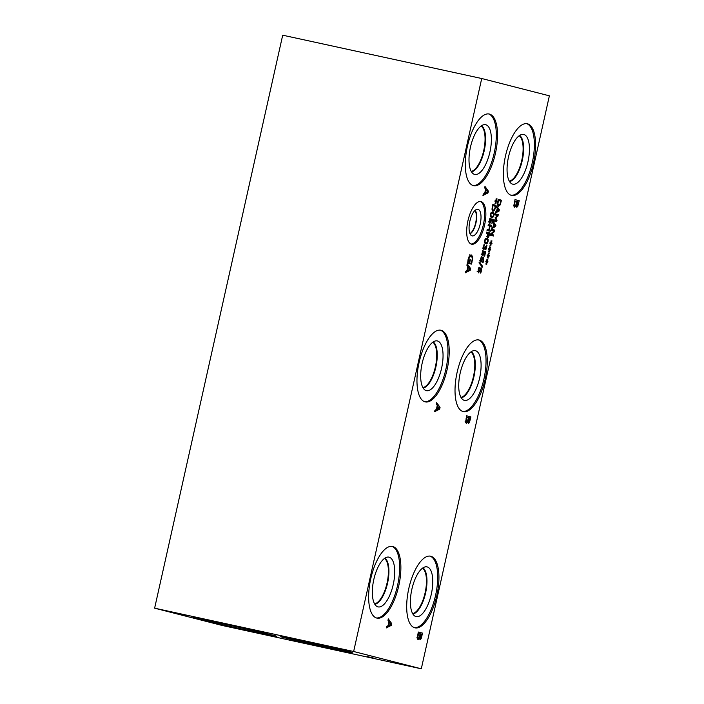 <?xml version="1.0" encoding="UTF-8"?>
<svg xmlns="http://www.w3.org/2000/svg" width="704" height="704" viewBox="0 0 704 704"><rect width="100%" height="100%" fill="white"/><g stroke="black" fill="none" stroke-linecap="round" stroke-linejoin="round"><path stroke-width="1.06" d="M389.338 622.125L388.59 625.46L390.958 624.298L388.854 622.019M388.59 625.46L388.115 625.354M387.983 620.33L388.309 618.869L391.723 623.594L391.327 625.363L386.285 627.933L386.628 626.41L388.027 625.733L388.951 621.606L387.983 620.33M391.327 625.363L389.761 625.029L386.575 626.648M391.723 623.594L390.183 623.26M388.001 620.268L389.374 622.169M481.721 78.514L353.646 651.499L421.3 668.8L222.279 625.486L154.625 608.177L282.7 35.2L481.721 78.514L549.375 95.823L421.3 668.8M488.101 256.089L487.221 257.928L487.942 255.825L487.142 255.658L487.3 254.971L488.074 255.2L488.33 252.982L488.338 255.05L489.218 253.211L488.497 255.314L489.298 255.482L489.139 256.168L488.365 255.922L488.11 258.157L487.828 256.027M490.864 243.76L489.984 245.599L490.697 243.487L489.896 243.329L490.054 242.634L490.838 242.871L491.084 240.654L491.093 242.722L491.973 240.882L491.26 242.986L492.052 243.144L491.894 243.839L491.119 243.593L490.864 245.819L490.591 243.698M496.698 221.681L493.486 220.862L493.733 219.771L496.496 220.475L495.097 217.853L497.596 215.547L494.833 214.834L495.062 213.822L498.274 214.641L497.939 216.128L495.695 217.721L497.042 220.167L496.698 221.681M496.522 207.258L496.769 206.158L499.365 209.748L499.066 211.094L495.238 213.039L495.493 211.886L496.558 211.367L497.253 208.234L496.522 207.258M500.166 204.943L498.441 206.263L497.473 204.239L498.291 199.373L501.503 200.2L500.166 204.943L499.585 204.82M493.064 222.746L493.31 221.646L495.906 225.236L495.607 226.582L491.77 228.527L492.026 227.374L493.09 226.855L493.794 223.722L493.064 222.746M493.495 236.007L490.283 235.189L490.556 233.957L494.138 231.035L491.366 230.322L491.594 229.302L494.815 230.129L494.463 231.678L491.181 234.335L493.724 234.986L493.495 236.007M489.482 249.92L488.602 251.759L489.315 249.656L488.523 249.498L488.673 248.802L489.456 249.04L489.702 246.822L489.711 248.882L490.6 247.051L489.878 249.154L490.67 249.313L490.521 250.008L489.746 249.762L489.491 251.988L489.21 249.867M486.728 262.258L485.848 264.088L486.561 261.985L485.769 261.826L485.918 261.131L486.702 261.369L486.948 259.151L486.957 261.219L487.837 259.38L487.124 261.483L487.916 261.642L487.766 262.337L486.983 262.09L486.737 264.317L486.455 262.196M484.651 187.88L484.977 186.428L488.391 191.154L487.995 192.922L482.953 195.483L483.296 193.97L484.695 193.292L485.619 189.165L484.651 187.88M516.164 205.533L514.659 207.284L513.946 205.92L514.994 199.619L519.226 200.702L517.774 206.36L516.745 207.284L515.645 205.418M471.513 244.165A21.824 8.589 -77.7 0 1 467.914 220.889A21.824 8.589 -77.7 0 1 480.92 201.538A21.824 8.589 -77.7 0 1 481.034 201.573A21.824 8.589 -77.7 0 1 484.634 224.849A21.824 8.589 -77.7 0 1 471.636 244.191A21.824 8.589 -77.7 0 1 471.513 244.165M511.474 195.369A36.67 14.441 -77.7 0 1 505.419 156.253A36.67 14.441 -77.7 0 1 527.278 123.754A36.67 14.441 -77.7 0 1 527.472 123.798A36.67 14.441 -77.7 0 1 533.526 162.906A36.67 14.441 -77.7 0 1 511.676 195.413A36.67 14.441 -77.7 0 1 511.474 195.369M473.422 185.636A36.67 14.441 -77.7 0 1 467.368 146.52A36.67 14.441 -77.7 0 1 489.218 114.022A36.67 14.441 -77.7 0 1 489.421 114.066A36.67 14.441 -77.7 0 1 495.475 153.173A36.67 14.441 -77.7 0 1 473.625 185.68A36.67 14.441 -77.7 0 1 473.422 185.636M463.144 411.585A36.67 14.441 -77.7 0 1 457.09 372.478A36.67 14.441 -77.7 0 1 478.94 339.97A36.67 14.441 -77.7 0 1 479.142 340.014A36.67 14.441 -77.7 0 1 485.197 379.13A36.67 14.441 -77.7 0 1 463.346 411.629A36.67 14.441 -77.7 0 1 463.144 411.585M425.093 401.852A36.67 14.441 -77.7 0 1 419.038 362.745A36.67 14.441 -77.7 0 1 440.889 330.238A36.67 14.441 -77.7 0 1 441.091 330.282A36.67 14.441 -77.7 0 1 447.146 369.398A36.67 14.441 -77.7 0 1 425.295 401.896A36.67 14.441 -77.7 0 1 425.093 401.852M414.814 627.801A36.67 14.441 -77.7 0 1 408.76 588.694A36.67 14.441 -77.7 0 1 430.61 556.186A36.67 14.441 -77.7 0 1 430.813 556.239A36.67 14.441 -77.7 0 1 436.867 595.346A36.67 14.441 -77.7 0 1 415.017 627.854A36.67 14.441 -77.7 0 1 414.814 627.801M376.763 618.068A36.67 14.441 -77.7 0 1 370.709 578.961A36.67 14.441 -77.7 0 1 392.559 546.454A36.67 14.441 -77.7 0 1 392.762 546.506A36.67 14.441 -77.7 0 1 398.807 585.614A36.67 14.441 -77.7 0 1 376.957 618.121A36.67 14.441 -77.7 0 1 376.763 618.068M471.108 256.476L469.603 257.136L468.574 259.626L468.213 261.888L469.304 262.161L469.867 259.662L470.36 259.785L469.48 263.71L467.632 263.234L468.072 259.556L469.462 255.957L471.425 254.971L472.71 256.802L471.891 262.662L471.302 264.132L470.624 263.956L472.006 260.392C472.446 258.174 472.146 256.872 471.108 256.476L469.366 256.098M466.884 265.258L467.21 263.806L470.624 268.532L470.228 270.301L465.186 272.862L465.529 271.348L466.928 270.67L467.852 266.543L466.884 265.258M467.834 421.722L466.33 423.482L465.626 422.118L466.673 415.818L470.897 416.9L469.454 422.558L468.424 423.482L467.315 421.617M436.313 404.105L436.638 402.653L440.053 407.378L439.657 409.147L434.614 411.708L434.958 410.194L436.357 409.517L437.281 405.39L436.313 404.105M477.963 271.559L478.694 271.726L481.175 267.722L481.474 270.714L480.726 273.108L480.216 272.976L481.087 270.697L480.964 268.866L478.509 272.879L478.174 269.738L479.028 267.106L479.565 267.247L478.562 269.755L478.702 271.726L477.136 271.383M480.471 268.101L481.14 267.714M479.389 268.523L480.154 268.69M480.33 260.946L481.061 261.105L483.551 257.11L483.85 260.102L483.094 262.495L482.583 262.363L483.463 260.084L483.34 258.254L480.876 262.266L480.55 259.125L481.404 256.494L481.941 256.634L480.938 259.142L481.078 261.114L479.512 260.77M482.847 257.488L483.507 257.101M483.34 258.254L481.756 257.91M486.015 248.222L486.517 245.115L486.974 245.238L486.121 249.11L485.364 249.691L484.959 247.984L483.78 249.454L483.217 248.547L484.07 244.253L484.528 244.367L483.657 247.764L484.062 248.345L484.634 247.975L485.487 246.391L485.575 248.565L486.015 248.222L484.95 248.424L485.584 248.565M483.261 248.767L484.502 249.04L483.78 249.454M483.182 248.151L484.634 247.975M488.03 241.446C487.634 243.223 486.878 243.954 485.769 243.646C484.634 243.373 484.264 242.352 484.678 240.592C485.074 238.806 485.822 238.075 486.939 238.392C488.083 238.665 488.444 239.686 488.03 241.446L487.67 241.375M488.717 237.107L487.731 237.89L487.177 236.984L487.599 233.517L486.402 233.218L486.649 232.118L489.861 232.945L488.717 237.107L487.238 236.588M490.653 222.684L489.694 223.335L489.078 222.411L489.878 218.205L490.336 218.328L489.579 220.431L489.94 222.218L491.242 218.918L492.897 219.34L491.894 223.846L492.29 220.299L491.427 220.079L490.653 222.684L489.069 222.376M488.391 221.883L490.512 221.866M493.882 215.257C493.486 217.034 492.738 217.765 491.621 217.448C490.486 217.175 490.125 216.163 490.538 214.403C490.926 212.617 491.682 211.878 492.791 212.194C493.935 212.467 494.296 213.488 493.882 215.257L493.46 213.849L490.838 212.942M494.701 210.065L492.976 211.385L492.008 209.361L492.818 204.494L496.038 205.322L494.701 210.065L494.111 209.942M495.942 201.714L495.053 203.544L495.774 201.441L494.974 201.282L495.132 200.587L495.906 200.825L496.162 198.607L496.17 200.675L497.05 198.836L496.338 200.939L497.13 201.098L496.971 201.793L496.197 201.546L495.942 203.773L495.66 201.652M490.23 231.282L487.018 230.454L487.265 229.363L488.831 229.768L489.676 225.984L488.11 225.579L488.347 224.488L491.568 225.315L491.322 226.406L490.063 226.081L489.218 229.865L490.477 230.19L490.23 231.282M483.419 255.042L482.46 255.693L481.844 254.769L482.645 250.571L483.102 250.686L482.346 252.789L482.706 254.575L484.009 251.275L485.663 251.698L484.66 256.203L485.056 252.666L484.194 252.446L483.419 255.042L482.002 254.426M481.158 254.241L483.278 254.223M482.566 266.235L482.354 267.186L479.019 262.926L479.23 262.002L482.566 266.235L481.422 265.989M419.505 637.947L418 639.698L417.296 638.334L418.343 632.034L422.567 633.116L421.124 638.774L420.086 639.698L418.986 637.833M420.526 634.11L419.936 637.437L420.35 638.176L421.766 634.427L418.018 633.486M419.522 638L420.913 637.736M418.502 633.591L417.868 637.261L418.308 638.194L419.162 637.49L420.059 633.996M417.868 637.261L417.305 637.138M417.278 637.974L416.768 637.859M417.762 638.079L417.366 638.818M421.124 638.774L419.531 638.484M422.567 633.116L421.001 632.773L420.693 634.154M418.326 632.095L421.001 632.773M371.501 657.58L367.048 656.559L371.51 657.536M367.946 656.814L373.314 657.994L367.946 656.797M353.646 651.499L154.625 608.177M196.574 618.596A42.856 0.563 12.6 0 1 193.239 617.628A42.856 0.563 12.6 0 1 226.776 624.562A42.856 0.563 12.6 0 1 273.557 635.351A42.856 0.563 12.6 0 1 276.883 636.328A42.856 0.563 12.6 0 1 243.346 629.394A42.856 0.563 12.6 0 1 196.574 618.596M302.509 641.124A36.67 0.475 12.6 0 1 352.29 652.705A36.67 0.475 12.6 0 1 330.493 648.278A36.67 0.475 12.6 0 1 280.711 636.706A36.67 0.475 12.6 0 1 302.509 641.124M335.086 647.698L350.662 651.138L335.086 647.698M170.94 611.97L186.516 615.41L170.94 611.97M234.978 627.722L243.874 629.816L234.978 627.722M485.663 251.698L484.097 251.354L483.877 252.375M482.275 254.021L481.8 253.915M483.085 250.765L482.601 250.659M483.102 250.686L482.636 250.58M490.477 230.19L488.91 229.847L488.673 230.877M491.568 225.315L490.002 224.972L489.764 226.019M488.338 224.55L490.002 224.972M488.831 229.768L487.265 229.425M495.563 200.772L495.422 201.37M496.338 200.939L495.114 200.675M495.906 200.825L495.114 200.649M495.774 201.441L494.982 201.274M492.95 205.682L492.466 208.842L493.24 210.25L494.56 209.273L495.422 206.316L492.571 205.603M492.466 208.842L492.017 208.745M492.879 210.17L492.325 210.804M496.038 205.322L494.463 204.978L494.234 206.017M492.809 204.556L494.463 204.978M492.545 213.312L491.515 213.347L490.89 214.491L490.961 215.794L491.982 216.357L490.398 216.014M491.876 216.33L492.923 216.286L493.522 215.16M490.31 215.996L491.357 215.943M491.814 216.322L490.926 217.114M491.929 212.194L492.457 213.294M492.897 219.34L491.33 218.997L491.11 220.009M489.509 221.663L489.034 221.558M490.318 218.407L489.834 218.302M490.336 218.328L489.87 218.222M487.96 233.614L487.969 236.746L489.245 233.939L487.599 233.534M487.599 236.157L487.142 236.06M487.142 236.562L488.594 236.28M489.861 232.945L488.294 232.602L488.057 233.64M486.631 232.179L488.294 232.602M486.015 242.528L487.071 242.475L487.67 241.358L487.608 240.046L486.693 239.51L485.663 239.545L485.038 240.689L485.109 241.982L486.13 242.554L484.537 242.202M484.449 242.185L485.505 242.141M486.693 239.51L484.986 239.131M485.962 242.519L485.074 243.302M486.068 238.383L486.605 239.492M483.657 247.764L483.19 247.658M484.51 244.446L484.035 244.341M484.528 244.367L484.062 244.27M483.393 247.641L482.935 248.697M486.121 249.11L484.959 248.864M486.974 245.238L486.517 245.133M481.923 256.714L481.36 256.59M481.941 256.634L481.395 256.511M479.547 267.326L478.993 267.203M479.565 267.247L479.019 267.124M487.722 255.147L487.59 255.746M488.497 255.314L487.282 255.05M488.074 255.2L487.282 255.033M487.942 255.825L487.15 255.649M491.119 243.593L489.905 243.32M490.486 242.818L490.345 243.417M497.042 220.167L496.241 219.991M495.378 220.238L495.141 221.285M495.695 217.721L495.15 217.606M497.939 216.128L497.042 215.934M498.274 214.641L496.707 214.298L496.487 215.257M495.044 213.875L496.707 214.298M496.496 220.475L493.715 219.824M497.552 208.63L496.989 211.165L498.784 210.276L497.191 208.551M499.066 211.094L497.728 210.804M499.365 209.748L498.194 209.493M498.414 200.561L497.93 203.72L498.705 205.128L500.025 204.151L500.887 201.194L498.045 200.482M497.93 203.72L497.482 203.623M498.344 205.049L497.79 205.691M501.503 200.2L499.937 199.857L499.699 200.895M498.274 199.434L499.937 199.857M494.094 224.118L493.522 226.653L495.326 225.764L493.724 224.039M495.607 226.582L494.27 226.283M495.906 225.236L494.736 224.981M493.724 234.986L492.158 234.643L491.946 235.611M491.181 234.335L492.158 234.643M494.463 231.678L493.583 231.484M494.815 230.129L493.24 229.786L493.029 230.745M491.586 229.363L493.24 229.786M489.746 249.762L488.523 249.48M489.104 248.987L488.972 249.577M489.878 249.154L488.655 248.89M489.456 249.04L488.664 248.864M486.983 262.09L485.769 261.818M486.35 261.316L486.218 261.914M487.124 261.483L485.901 261.219M486.702 261.369L485.91 261.193M437.668 405.909L436.929 409.244L439.287 408.082L437.184 405.803M436.929 409.244L436.445 409.138M439.657 409.147L438.09 408.804L434.905 410.432M440.053 407.378L438.522 407.044M436.33 404.052L437.703 405.953M468.864 417.894L468.266 421.212L468.679 421.96L470.096 418.211L466.347 417.27M467.852 421.784L469.242 421.52M466.831 417.375L466.198 421.036L466.638 421.978L467.491 421.265L468.389 417.771M466.198 421.036L465.634 420.913M465.608 421.749L465.098 421.643M466.092 421.854L465.696 422.602M469.454 422.558L467.861 422.268M470.897 416.9L469.33 416.557L469.022 417.938M466.655 415.87L469.33 416.557M486.006 189.675L485.258 193.019L487.626 191.849L485.522 189.57M485.258 193.019L484.774 192.914M487.995 192.922L486.429 192.579L483.243 194.198M488.391 191.154L486.851 190.819M484.669 187.818L486.042 189.719M517.185 201.696L517 205.762L518.426 202.013L516.71 201.599M516.182 205.586L517.563 205.322M515.152 201.177L514.527 204.838L514.967 205.779L515.821 205.075L516.718 201.582L514.668 201.071M514.527 204.838L513.964 204.723M513.418 205.445L513.929 205.55M514.413 205.656L514.026 206.404M517.774 206.36L516.19 206.07M519.226 200.702L517.66 200.358L517.352 201.74M514.985 199.672L517.66 200.358M468.239 267.062L467.491 270.398L469.858 269.236L467.755 266.957M467.491 270.398L467.007 270.292M470.228 270.301L468.662 269.958L465.476 271.577M470.624 268.532L469.084 268.198M466.902 265.197L468.274 267.106M470.36 259.785L469.858 259.679M468.239 261.932L467.931 263.314M469.304 262.161L468.213 261.888M469.603 257.136L468.89 256.978M471.002 256.45L469.489 256.124M471.891 262.662L471.328 262.53M472.71 256.802L471.152 256.485L469.858 254.628M391.934 546.357A36.67 14.441 -77.7 0 1 397.637 585.086A36.67 14.441 -77.7 0 1 376.35 617.954M377.969 606.866A25.458 10.023 -77.7 0 1 377.018 606.487A25.458 10.023 -77.7 0 1 373.727 579.885A25.458 10.023 -77.7 0 1 387.781 557.058A25.458 10.023 -77.7 0 1 389.083 557.172A25.458 10.023 -77.7 0 1 393.246 584.505A25.458 10.023 -77.7 0 1 377.969 606.866M384.894 558.14A23.927 9.425 -77.7 0 1 387.614 582.903A23.927 9.425 -77.7 0 1 374.854 604.305A23.927 9.425 -77.7 0 0 387.596 582.903A23.927 9.425 -77.7 0 0 384.894 558.14M374.581 603.856A23.558 9.275 102.3 0 0 387.112 582.798A23.558 9.275 102.3 0 0 384.472 558.439M429.986 556.09A36.67 14.441 -77.7 0 1 435.688 594.818A36.67 14.441 -77.7 0 1 414.41 627.686M416.029 616.598A25.458 10.023 -77.7 0 1 415.078 616.22A25.458 10.023 -77.7 0 1 411.787 589.618A25.458 10.023 -77.7 0 1 425.832 566.79A25.458 10.023 -77.7 0 1 427.134 566.905A25.458 10.023 -77.7 0 1 431.297 594.238A25.458 10.023 -77.7 0 1 416.029 616.598M422.954 567.873A23.927 9.425 -77.7 0 1 425.665 592.636A23.927 9.425 -77.7 0 1 412.905 614.038A23.927 9.425 -77.7 0 0 425.647 592.636A23.927 9.425 -77.7 0 0 422.946 567.873M412.641 613.589A23.558 9.275 102.3 0 0 425.172 592.53A23.558 9.275 102.3 0 0 422.523 568.172M440.264 330.141A36.67 14.441 -77.7 0 1 445.966 368.87A36.67 14.441 -77.7 0 1 424.679 401.729M426.307 390.641A25.458 10.023 -77.7 0 1 425.357 390.262A25.458 10.023 -77.7 0 1 422.066 363.669A25.458 10.023 -77.7 0 1 436.11 340.842A25.458 10.023 -77.7 0 1 437.413 340.956A25.458 10.023 -77.7 0 1 441.575 368.289A25.458 10.023 -77.7 0 1 426.307 390.641M433.224 341.924A23.927 9.425 -77.7 0 1 435.943 366.687A23.927 9.425 -77.7 0 1 423.183 388.089A23.927 9.425 -77.7 0 0 435.926 366.687A23.927 9.425 -77.7 0 0 433.224 341.924M422.91 387.64A23.558 9.275 102.3 0 0 435.442 366.582A23.558 9.275 102.3 0 0 432.802 342.223M478.315 339.874A36.67 14.441 -77.7 0 1 484.018 378.602A36.67 14.441 -77.7 0 1 462.739 411.462M464.358 400.374A25.458 10.023 -77.7 0 1 463.408 399.995A25.458 10.023 -77.7 0 1 460.117 373.402A25.458 10.023 -77.7 0 1 474.162 350.574A25.458 10.023 -77.7 0 1 475.464 350.689A25.458 10.023 -77.7 0 1 479.626 378.022A25.458 10.023 -77.7 0 1 464.358 400.374M471.284 351.657A23.927 9.425 -77.7 0 1 473.994 376.42A23.927 9.425 -77.7 0 1 461.234 397.822A23.927 9.425 -77.7 0 0 473.986 376.42A23.927 9.425 -77.7 0 0 471.275 351.657M460.97 397.373A23.558 9.275 102.3 0 0 473.502 376.314A23.558 9.275 102.3 0 0 470.853 351.956M481.131 125.998A23.558 9.275 -77.7 0 1 483.771 150.366A23.558 9.275 -77.7 0 1 471.249 171.415M488.594 113.916A36.67 14.441 -77.7 0 1 494.296 152.654A36.67 14.441 -77.7 0 1 473.009 185.513M474.637 174.425A25.458 10.023 -77.7 0 1 473.686 174.046A25.458 10.023 -77.7 0 1 470.395 147.453A25.458 10.023 -77.7 0 1 484.44 124.626A25.458 10.023 -77.7 0 1 485.742 124.74A25.458 10.023 -77.7 0 1 489.905 152.064A25.458 10.023 -77.7 0 1 474.637 174.425M481.562 125.708A23.927 9.425 -77.7 0 1 484.273 150.471A23.927 9.425 -77.7 0 1 471.513 171.864A23.927 9.425 -77.7 0 0 484.255 150.471A23.927 9.425 -77.7 0 0 481.554 125.708M519.174 135.74A23.54 9.266 -77.7 0 1 521.822 160.09A23.54 9.266 -77.7 0 1 509.291 181.139M526.654 123.649A36.67 14.441 -77.7 0 1 532.347 162.386A36.67 14.441 -77.7 0 1 511.069 195.246M512.688 184.158A25.458 10.023 -77.7 0 1 511.738 183.779A25.458 10.023 -77.7 0 1 508.446 157.186A25.458 10.023 -77.7 0 1 522.5 134.358A25.458 10.023 -77.7 0 1 523.794 134.473A25.458 10.023 -77.7 0 1 527.956 161.797A25.458 10.023 -77.7 0 1 512.688 184.158M519.614 135.441A23.927 9.425 -77.7 0 1 522.324 160.204A23.927 9.425 -77.7 0 1 509.564 181.597A23.927 9.425 -77.7 0 0 522.315 160.204A23.927 9.425 -77.7 0 0 519.605 135.441M474.945 210.505A12.452 4.902 -77.7 0 1 475.693 222.737A12.452 4.902 -77.7 0 1 469.929 233.561M480.286 201.467A21.824 8.589 -77.7 0 1 483.437 224.426A21.824 8.589 -77.7 0 1 471.029 243.998M472.076 235.875A13.605 5.359 -77.7 0 1 471.68 235.734A13.605 5.359 -77.7 0 1 469.806 221.461A13.605 5.359 -77.7 0 1 477.444 209.255A13.605 5.359 -77.7 0 1 478.007 209.326A13.605 5.359 -77.7 0 1 480.234 223.925A13.605 5.359 -77.7 0 1 472.076 235.875M475.174 210.294A12.672 4.99 -77.7 0 1 475.983 222.807A12.672 4.99 -77.7 0 1 470.052 233.851A12.672 4.99 -77.7 0 0 475.974 222.798A12.672 4.99 -77.7 0 0 475.174 210.294M420.165 635.747L419.69 635.642M419.936 637.437L419.25 637.287M418.238 634.762L417.754 634.656M421.925 635.985L421.441 635.879M482.706 254.575L481.8 254.382M491.515 213.347L490.917 213.215M490.961 215.794L490.38 215.662M489.94 222.218L489.034 222.015M485.663 239.545L485.065 239.413M485.109 241.982L484.519 241.859M482.055 260.841L481.571 260.735M482.601 259.195L482.152 259.098M483.314 258.254L482.522 258.078M479.679 271.454L479.195 271.348M480.225 269.817L479.776 269.72M468.494 419.522L468.019 419.426M468.266 421.212L467.579 421.062M466.567 418.537L466.083 418.431M470.254 419.76L469.77 419.654M516.824 203.324L516.349 203.227M516.595 205.022L515.9 204.873M514.897 202.347L514.413 202.242M518.584 203.562L518.1 203.456M468.574 259.626L468.081 259.521M472.454 260.682L471.97 260.577M420.358 638.185L418.792 637.842M487.986 236.746L486.42 236.412M482.513 248.01L484.079 248.354M468.688 421.96L467.122 421.626M517.018 205.762L515.451 205.427"/></g></svg>
